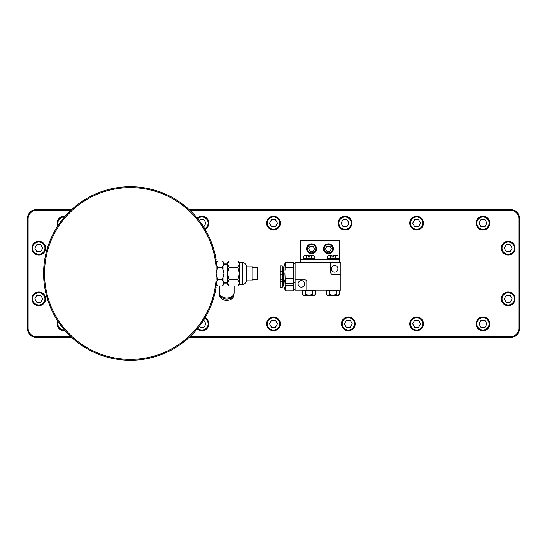 <?xml version="1.0" encoding="UTF-8"?>
<svg xmlns="http://www.w3.org/2000/svg" width="547" height="547" viewBox="0 0 547 547"><rect width="100%" height="100%" fill="white"/><g stroke="black" fill="none" stroke-linecap="round" stroke-linejoin="round"><path stroke-width="0.82" d="M189.139 209.583L510.474 209.583A9.155 9.155 0 0 1 519.65 218.745L519.65 328.255A9.155 9.155 0 0 1 510.495 337.417L189.139 337.417M71.664 337.417L36.526 337.417A9.155 9.155 0 0 1 27.35 328.255L27.35 218.745A9.155 9.155 0 0 1 36.505 209.583L71.664 209.583M189.925 210.322L510.474 210.322L510.474 209.583A9.155 9.155 0 0 1 519.629 218.745L519.629 328.255A9.155 9.155 0 0 1 510.474 337.417L510.474 336.678L189.925 336.678M510.474 210.322A8.424 8.424 0 0 1 518.898 218.745L518.898 328.255A8.424 8.424 0 0 1 510.474 336.678M70.871 336.678L36.526 336.678A8.424 8.424 0 0 1 28.102 328.255L28.102 218.745A8.424 8.424 0 0 1 36.526 210.322L70.871 210.322M227.463 283.811L225.145 283.811L227.463 283.811M216.318 284.515A86.624 86.624 0 0 1 216.106 286.06A86.624 86.624 0 0 0 216.318 284.515M216.318 262.485A86.624 86.624 0 0 0 216.106 260.94A86.624 86.624 0 0 1 216.318 262.485M216.106 279.107L216.106 267.893A85.893 85.893 0 0 0 85.845 200.072A85.893 85.893 0 0 0 85.845 346.928A85.893 85.893 0 0 0 216.106 279.107M217.774 285.978L216.106 284.303L216.106 282.861L217.774 285.978L222.308 285.978L223.983 282.861L223.983 284.303L222.308 285.978M216.106 262.697L217.774 261.022L216.106 264.139L216.106 267.893M216.106 287.271A86.802 86.802 0 0 1 83.069 346.265A86.802 86.802 0 0 1 83.069 200.735A86.802 86.802 0 0 1 216.106 259.729A86.802 86.802 0 0 0 83.069 200.735A86.802 86.802 0 0 0 83.069 346.265A86.802 86.802 0 0 0 216.106 287.271M216.106 264.044L217.774 267.264L216.106 273.5L217.774 279.736L216.106 282.861M222.308 267.264L223.983 273.5L222.308 279.736L223.983 282.861L223.983 264.139L222.308 267.264L217.774 267.264M217.774 279.736L222.308 279.736M217.774 261.022L222.308 261.022L223.976 264.044M222.308 261.022L223.983 262.697L223.983 264.139M223.983 264.345L227.463 264.345M223.983 282.655L227.463 282.655M229.131 285.978L227.463 284.303L227.463 282.861L229.131 279.736L227.463 273.5L229.131 267.264L227.463 264.139L227.463 262.697L229.131 261.022L227.463 264.139L227.463 282.861L229.131 285.978L237.877 285.978L239.545 282.861L239.545 284.303L242.731 284.303A3.665 3.665 0 0 0 246.396 280.645L246.396 266.355A3.665 3.665 0 0 0 242.731 262.697L242.731 284.303M237.877 267.264L239.545 273.5L237.877 279.736L239.545 282.861L239.545 264.139L237.877 267.264L229.131 267.264M229.131 279.736L237.877 279.736M229.131 261.022L237.877 261.022L239.545 264.078M242.731 262.697L239.545 262.697L239.545 264.139M219.347 285.978L219.347 292.768A7.378 5.217 180 0 0 226.725 297.985A7.378 5.217 180 0 0 234.109 292.768L234.109 285.978M246.875 273.5L246.875 280.823L252.181 280.823L252.181 266.177L246.875 266.177L246.875 273.5M252.181 267.729L257.678 267.729L257.678 279.271L252.181 279.271M233.767 294.334A7.049 4.985 180 0 1 226.725 299.052A7.049 4.985 180 0 1 219.689 294.334L219.675 295.359A7.049 4.985 180 0 0 226.725 300.344A7.049 4.985 180 0 0 233.781 295.359L233.781 294.313M36.526 336.678L36.526 337.417A9.155 9.155 0 0 1 27.371 328.255L27.371 218.745A9.155 9.155 0 0 1 36.526 209.583L36.526 210.322M45.661 248.153A6.865 6.865 0 0 0 38.796 241.289A6.865 6.865 0 0 0 31.931 248.153A6.865 6.865 0 0 0 38.796 255.025A6.865 6.865 0 0 0 45.661 248.153M44.929 248.153A6.133 6.133 0 0 0 38.796 242.02A6.133 6.133 0 0 0 32.663 248.153A6.133 6.133 0 0 0 38.796 254.287A6.133 6.133 0 0 0 44.929 248.153M36.806 251.599L40.786 251.599L42.769 248.153L40.786 244.714L36.806 244.714L34.823 248.153L36.806 251.599M515.069 248.153A6.865 6.865 0 0 0 508.204 241.289A6.865 6.865 0 0 0 501.339 248.153A6.865 6.865 0 0 0 508.204 255.025A6.865 6.865 0 0 0 515.069 248.153M514.337 248.153A6.133 6.133 0 0 0 508.204 242.02A6.133 6.133 0 0 0 502.071 248.153A6.133 6.133 0 0 0 508.204 254.287A6.133 6.133 0 0 0 514.337 248.153M506.214 251.599L510.194 251.599L512.177 248.153L510.194 244.714L506.214 244.714L504.231 248.153L506.214 251.599M45.661 298.847A6.865 6.865 0 0 0 38.796 291.975A6.865 6.865 0 0 0 31.931 298.847A6.865 6.865 0 0 0 38.796 305.711A6.865 6.865 0 0 0 45.661 298.847M44.929 298.847A6.133 6.133 0 0 0 38.796 292.713A6.133 6.133 0 0 0 32.663 298.847A6.133 6.133 0 0 0 38.796 304.98A6.133 6.133 0 0 0 44.929 298.847M36.806 302.286L40.786 302.286L42.769 298.847L40.786 295.401L36.806 295.401L34.823 298.847L36.806 302.286M515.069 298.847A6.865 6.865 0 0 0 508.204 291.975A6.865 6.865 0 0 0 501.339 298.847A6.865 6.865 0 0 0 508.204 305.711A6.865 6.865 0 0 0 515.069 298.847M514.337 298.847A6.133 6.133 0 0 0 508.204 292.713A6.133 6.133 0 0 0 502.071 298.847A6.133 6.133 0 0 0 508.204 304.98A6.133 6.133 0 0 0 514.337 298.847M506.214 302.286L510.194 302.286L512.177 298.847L510.194 295.401L506.214 295.401L504.231 298.847L506.214 302.286M65.066 216.345A6.865 6.865 0 0 0 57.77 225.959M64.484 217.022A6.133 6.133 0 0 0 58.262 225.22M62.283 219.696L61.36 220.885M205.084 229.261A6.865 6.865 0 0 0 204.694 216.831A6.865 6.865 0 0 0 197.262 218.137M204.708 228.625A6.133 6.133 0 0 0 204.38 217.494A6.133 6.133 0 0 0 197.727 218.704M203.429 226.581L203.956 226.581L205.945 223.135L203.956 219.696L199.983 219.696L199.354 220.776M280.365 223.135A6.865 6.865 0 0 0 273.5 216.27A6.865 6.865 0 0 0 266.635 223.135A6.865 6.865 0 0 0 273.5 230.007A6.865 6.865 0 0 0 280.365 223.135M279.633 223.135A6.133 6.133 0 0 0 273.5 217.002A6.133 6.133 0 0 0 267.367 223.135A6.133 6.133 0 0 0 273.5 229.275A6.133 6.133 0 0 0 279.633 223.135M271.51 226.581L275.49 226.581L277.473 223.135L275.49 219.696L271.51 219.696L269.527 223.135L271.51 226.581M351.899 223.135A6.865 6.865 0 0 0 345.034 216.27A6.865 6.865 0 0 0 338.162 223.135A6.865 6.865 0 0 0 345.034 230.007A6.865 6.865 0 0 0 351.899 223.135M351.167 223.135A6.133 6.133 0 0 0 345.034 217.002A6.133 6.133 0 0 0 338.894 223.135A6.133 6.133 0 0 0 345.034 229.275A6.133 6.133 0 0 0 351.167 223.135M343.044 226.581L347.017 226.581L349.007 223.135L347.017 219.696L343.044 219.696L341.055 223.135L343.044 226.581M423.467 223.135A6.865 6.865 0 0 0 416.602 216.27A6.865 6.865 0 0 0 409.73 223.135A6.865 6.865 0 0 0 416.602 230.007A6.865 6.865 0 0 0 423.467 223.135M422.735 223.135A6.133 6.133 0 0 0 416.602 217.002A6.133 6.133 0 0 0 410.469 223.135A6.133 6.133 0 0 0 416.602 229.275A6.133 6.133 0 0 0 422.735 223.135M414.612 226.581L418.585 226.581L420.575 223.135L418.585 219.696L414.612 219.696L412.623 223.135L414.612 226.581M489.838 223.135A6.865 6.865 0 0 0 482.967 216.27A6.865 6.865 0 0 0 476.102 223.135A6.865 6.865 0 0 0 482.967 230.007A6.865 6.865 0 0 0 489.838 223.135M489.1 223.135A6.133 6.133 0 0 0 482.967 217.002A6.133 6.133 0 0 0 476.834 223.135A6.133 6.133 0 0 0 482.967 229.275A6.133 6.133 0 0 0 489.1 223.135M480.977 226.581L484.957 226.581L486.946 223.135L484.957 219.696L480.977 219.696L478.994 223.135L480.977 226.581M57.77 321.041A6.865 6.865 0 0 0 65.066 330.655M58.262 321.78A6.133 6.133 0 0 0 64.484 329.978M61.36 326.115L62.283 327.304M197.262 328.863A6.865 6.865 0 0 0 208.838 323.865A6.865 6.865 0 0 0 205.084 317.739M197.727 328.296A6.133 6.133 0 0 0 208.106 323.865A6.133 6.133 0 0 0 204.708 318.375M199.354 326.224L199.983 327.304L203.956 327.304L205.945 323.865L203.956 320.419L203.429 320.419M280.365 323.865A6.865 6.865 0 0 0 273.5 316.993A6.865 6.865 0 0 0 266.635 323.865A6.865 6.865 0 0 0 273.5 330.73A6.865 6.865 0 0 0 280.365 323.865M279.633 323.865A6.133 6.133 0 0 0 273.5 317.725A6.133 6.133 0 0 0 267.367 323.865A6.133 6.133 0 0 0 273.5 329.998A6.133 6.133 0 0 0 279.633 323.865M271.51 327.304L275.49 327.304L277.473 323.865L275.49 320.419L271.51 320.419L269.527 323.865L271.51 327.304M355.194 323.865A6.865 6.865 0 0 0 348.33 316.993A6.865 6.865 0 0 0 341.458 323.865A6.865 6.865 0 0 0 348.33 330.73A6.865 6.865 0 0 0 355.194 323.865M354.463 323.865A6.133 6.133 0 0 0 348.33 317.725A6.133 6.133 0 0 0 342.196 323.865A6.133 6.133 0 0 0 348.33 329.998A6.133 6.133 0 0 0 354.463 323.865M346.34 327.304L350.319 327.304L352.302 323.865L350.319 320.419L346.34 320.419L344.35 323.865L346.34 327.304M423.467 323.865A6.865 6.865 0 0 0 416.602 316.993A6.865 6.865 0 0 0 409.73 323.865A6.865 6.865 0 0 0 416.602 330.73A6.865 6.865 0 0 0 423.467 323.865M422.735 323.865A6.133 6.133 0 0 0 416.602 317.725A6.133 6.133 0 0 0 410.469 323.865A6.133 6.133 0 0 0 416.602 329.998A6.133 6.133 0 0 0 422.735 323.865M414.612 327.304L418.585 327.304L420.575 323.865L418.585 320.419L414.612 320.419L412.623 323.865L414.612 327.304M489.838 323.865A6.865 6.865 0 0 0 482.967 316.993A6.865 6.865 0 0 0 476.102 323.865A6.865 6.865 0 0 0 482.967 330.73A6.865 6.865 0 0 0 489.838 323.865M489.1 323.865A6.133 6.133 0 0 0 482.967 317.725A6.133 6.133 0 0 0 476.834 323.865A6.133 6.133 0 0 0 482.967 329.998A6.133 6.133 0 0 0 489.1 323.865M480.977 327.304L484.957 327.304L486.946 323.865L484.957 320.419L480.977 320.419L478.994 323.865L480.977 327.304M339.427 262.622L339.427 240.646L300.604 240.646L300.604 262.622M340.89 262.622L295.106 262.622L295.106 290.095L340.89 290.095L340.89 262.622M300.604 259.469L339.427 259.469M314.525 259.469L314.525 258.375L303.537 258.375L303.537 259.469M338.326 259.469L338.326 258.375L327.338 258.375L327.338 259.469M333.643 255.36L335.427 256.03L337.321 255.333L338.019 256.03L336.72 255.333L333.643 255.36L333.643 256.946L332.029 256.946L332.029 255.36L330.244 256.03L328.952 255.333L332.029 255.36M328.952 255.333L327.653 256.03L328.952 255.333L327.653 256.03L327.653 258.375M330.244 258.375L330.244 256.03M335.427 258.375L335.427 256.03M338.019 258.375L338.019 256.03M316.535 248.776A4.944 4.944 0 0 0 311.592 243.832A4.944 4.944 0 0 0 306.648 248.776A4.944 4.944 0 0 0 311.592 253.719A4.944 4.944 0 0 0 316.535 248.776A4.944 4.944 0 0 0 311.592 243.832A4.944 4.944 0 0 0 306.648 248.776A4.944 4.944 0 0 0 311.592 253.719A4.944 4.944 0 0 0 316.535 248.776M333.383 248.776A4.944 4.944 0 0 0 328.439 243.832A4.944 4.944 0 0 0 323.496 248.776A4.944 4.944 0 0 0 328.439 253.719A4.944 4.944 0 0 0 333.383 248.776A4.944 4.944 0 0 0 328.439 243.832A4.944 4.944 0 0 0 323.496 248.776A4.944 4.944 0 0 0 328.439 253.719A4.944 4.944 0 0 0 333.383 248.776M315.804 248.776A4.212 4.212 0 0 0 311.592 244.564A4.212 4.212 0 0 0 307.38 248.776A4.212 4.212 0 0 0 311.592 252.987A4.212 4.212 0 0 0 315.804 248.776M324.227 248.776A4.212 4.212 0 0 0 328.439 252.987A4.212 4.212 0 0 0 332.651 248.776A4.212 4.212 0 0 0 328.439 244.564A4.212 4.212 0 0 0 324.227 248.776M329.93 246.198L326.949 246.198L325.458 248.776L326.949 251.36L329.93 251.36L331.42 248.776L329.93 246.198M313.082 246.198L310.101 246.198L308.611 248.776L310.101 251.36L313.082 251.36L314.573 248.776L313.082 246.198M303.845 258.375L303.845 256.03L304.542 255.333L305.144 255.333L303.845 256.03L305.144 255.333L306.436 256.03L308.221 255.36L308.221 256.946L309.834 256.946L309.834 255.36L311.619 256.03L312.911 255.333L314.21 256.03L314.21 258.375M309.834 255.36L313.513 255.333L314.21 256.03M305.144 255.333L308.221 255.36M306.436 258.375L306.436 256.03M311.619 258.375L311.619 256.03M295.106 279.838L305 279.838A1.832 1.832 0 0 1 306.833 281.671L306.833 290.095M295.106 289.725L293.24 289.725M284.966 282.307L285.356 290.819L293.24 290.819L293.24 262.259L285.356 262.259L284.994 270.409M285.356 262.259L283.353 268.283L283.353 284.802L285.356 290.819M293.24 285.513L285.356 285.513M283.353 284.413L282.327 284.413M282.327 287.161L282.327 265.917L280.057 265.917L280.057 287.161L282.327 287.161M295.106 282.402L293.24 282.402M295.106 263.353L293.24 263.353M285.076 269.562L285.008 266.225M284.884 272.878L285.356 283.49L293.24 283.49M283.353 277.09L282.327 277.09M283.353 268.666L282.327 268.666M293.24 278.184L285.356 278.184M293.24 267.572L285.356 267.572M338.477 290.095L339.345 290.963L337.718 290.095L336.09 290.963L332.836 290.095L329.581 290.963L327.947 290.095L326.32 290.963L326.32 294.382L327.947 295.257L327.195 295.257L326.32 294.382M336.09 294.382L332.836 295.257L329.581 294.382L327.947 295.257L337.718 295.257L336.09 294.382L336.09 290.963M329.581 290.963L329.581 294.382M339.345 294.382L338.477 295.257L337.718 295.257L339.345 294.382L339.345 290.963M314.669 290.095L315.544 290.963L313.91 290.095L312.282 290.963L309.028 290.095L305.773 290.963L304.146 290.095L302.512 290.963L302.512 294.382L304.146 295.257L303.387 295.257L302.512 294.382M315.544 294.382L313.91 295.257L312.282 294.382L309.028 295.257L304.146 295.257L305.773 294.382L309.028 295.257L314.669 295.257L315.544 294.382L315.544 290.963M312.282 290.963L312.282 294.382M305.773 290.963L305.773 294.382M330.641 262.622L330.641 272.509A1.832 1.832 0 0 0 332.467 274.341L340.89 274.341M337.93 268.85A3.261 3.261 0 0 0 334.668 265.589A3.261 3.261 0 0 0 331.407 268.85A3.261 3.261 0 0 0 334.668 272.105A3.261 3.261 0 0 0 337.93 268.85M304.597 283.866A3.261 3.261 0 0 0 301.335 280.604A3.261 3.261 0 0 0 298.074 283.866A3.261 3.261 0 0 0 301.335 287.127A3.261 3.261 0 0 0 304.597 283.866M519.65 328.255L518.898 328.255M27.35 328.255L28.102 328.255M27.35 218.745L28.102 218.745M519.65 218.745L518.898 218.745M282.327 281.486L280.057 281.486M282.327 271.592L280.057 271.592M282.327 274.156L280.057 274.156M239.545 262.697L237.877 261.022M239.545 284.303L237.877 285.978M223.983 263.189L227.463 263.189M223.983 283.811L225.596 283.811M246.396 277.055L246.875 277.055M246.396 269.945L246.875 269.945M283.353 277.473L285.356 283.49M282.327 279.838L280.057 279.838M327.195 290.095L326.32 290.963M303.387 290.095L302.512 290.963"/></g></svg>
